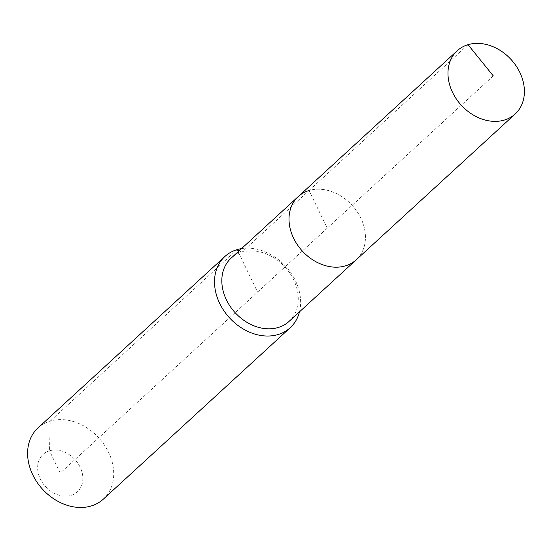 <?xml version="1.0" encoding="UTF-8"?>
<svg xmlns="http://www.w3.org/2000/svg" width="552" height="552" viewBox="0 0 552 552"><rect width="100%" height="100%" fill="white"/><g stroke="black" fill="none" stroke-linecap="round" stroke-linejoin="round"><path stroke-width="0.41" stroke-dasharray="2.76 2.07" d="M289.027 321.43A42.89 33.796 47.5 0 0 289.807 273.123A42.89 33.796 47.5 0 0 241.9 252.133L309.085 190.495A42.89 33.796 47.5 0 1 356.999 211.485A42.89 33.796 47.5 0 1 356.219 259.799A42.89 33.796 47.5 0 0 356.999 211.485A42.89 33.796 47.5 0 0 309.085 190.495A42.89 33.796 47.5 0 0 298.232 196.588M239.223 250.718L241.9 252.133A42.89 33.796 47.5 0 0 231.047 258.219M103.327 499.153A48.328 38.081 47.5 0 0 104.204 444.719A48.328 38.081 47.5 0 0 50.218 421.066A48.328 38.081 47.5 0 0 37.991 427.924M493.267 75.886L327.226 228.19L309.085 190.495L327.226 228.19L60.244 473.092L49.514 450.798A25.371 19.989 47.5 0 0 40.344 479.012A25.371 19.989 47.5 0 0 70.98 495.392A25.371 19.989 47.5 0 0 80.144 467.178A25.371 19.989 47.5 0 0 49.514 450.798L50.218 421.066L237.132 249.614L257.57 292.084M299.494 311.832A48.328 38.081 47.5 0 0 285.632 266.347A48.328 38.081 47.5 0 0 241.514 248.621M309.085 190.495L468.041 44.684"/><path stroke-width="0.83" d="M468.041 44.684A42.89 33.796 47.5 0 0 457.194 50.777A42.89 33.796 47.5 0 0 456.414 99.084A42.89 33.796 47.5 0 0 504.328 120.074A42.89 33.796 47.5 0 0 515.175 113.988A42.89 33.796 47.5 0 0 515.954 65.674A42.89 33.796 47.5 0 0 468.041 44.684L493.267 75.886M309.085 190.495A42.89 33.796 47.5 0 0 298.232 196.588A42.89 33.796 47.5 0 0 297.452 244.895A42.89 33.796 47.5 0 0 345.366 265.885A42.89 33.796 47.5 0 0 356.219 259.799L515.175 113.988M298.232 196.588L231.047 258.219A42.89 33.796 47.5 0 0 230.267 306.526A42.89 33.796 47.5 0 0 278.18 327.515A42.89 33.796 47.5 0 0 289.027 321.43L356.219 259.799A42.89 33.796 47.5 0 1 345.366 265.885A42.89 33.796 47.5 0 1 297.452 244.895A42.89 33.796 47.5 0 1 298.232 196.588L457.194 50.777M241.514 248.621A48.328 38.081 47.5 0 0 237.132 249.614A48.328 38.081 47.5 0 0 224.905 256.473A48.328 38.081 47.5 0 0 224.022 310.907A48.328 38.081 47.5 0 0 278.015 334.56A48.328 38.081 47.5 0 0 290.242 327.702A48.328 38.081 47.5 0 0 299.494 311.832M224.905 256.473L37.991 427.924A48.328 38.081 47.5 0 0 37.115 482.358A48.328 38.081 47.5 0 0 91.101 506.011A48.328 38.081 47.5 0 0 103.327 499.153L290.242 327.702M237.132 249.614L239.223 250.718"/></g></svg>
